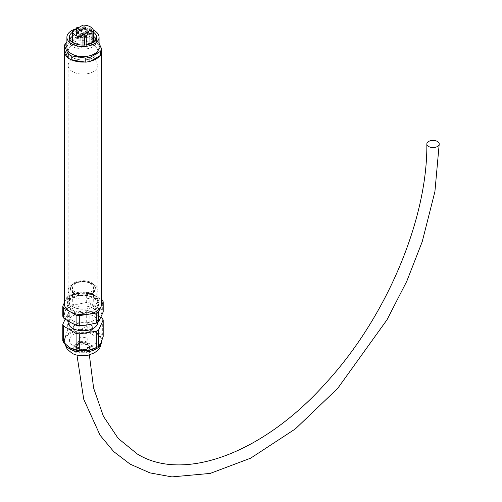 <?xml version="1.0" encoding="UTF-8"?>
<svg xmlns="http://www.w3.org/2000/svg" width="502" height="502" viewBox="0 0 502 502"><rect width="100%" height="100%" fill="white"/><g stroke="black" fill="none" stroke-linecap="round" stroke-linejoin="round"><path stroke-width="0.38" stroke-dasharray="2.51 1.88" d="M82.987 45.086L82.987 47.332L84.681 46.353L84.681 45.023M84.681 46.353A1.236 0.715 0 0 0 86.03 46.504A1.236 0.715 0 0 0 86.796 45.845A1.236 0.715 0 0 0 86.432 45.343L87.731 44.596M86.432 35.234L86.432 45.343M72.652 42.344A10.504 6.062 0 0 0 82.987 47.332M76.862 28.639L76.862 38.742L72.489 41.271M93.491 41.271A10.504 6.062 0 0 0 82.987 35.203L78.613 37.732L78.613 27.629M78.613 37.732A1.236 0.715 0 0 0 77.264 37.575A1.236 0.715 0 0 0 76.499 38.234A1.236 0.715 0 0 0 76.862 38.742M96.146 39.244A13.61 7.863 180 0 1 96.604 41.271A13.61 7.863 180 0 1 88.195 48.531A13.61 7.863 180 0 1 73.361 46.824A13.61 7.863 180 0 1 69.376 41.271A13.61 7.863 180 0 1 69.834 39.244M72.489 36.263A13.61 7.863 180 0 1 93.491 36.263M72.489 32.222A13.61 7.863 180 0 1 93.491 32.222M92.104 42.783A1.236 0.715 0 0 0 91.74 42.281L92.104 42.068M91.295 43.454A1.236 0.715 0 0 0 91.916 43.159M82.987 25.1L82.987 35.203M85.428 28.263A1.487 0.86 180 0 1 85.716 28.771A1.487 0.86 180 0 1 84.8 29.562A1.487 0.86 180 0 1 83.181 29.38A1.487 0.86 180 0 1 82.748 28.771A1.487 0.86 180 0 1 83.031 28.263M84.907 34.224A1.487 0.86 180 0 1 85.189 34.732A1.487 0.86 180 0 1 84.273 35.523A1.487 0.86 180 0 1 82.654 35.341A1.487 0.86 180 0 1 82.221 34.732A1.487 0.86 180 0 1 82.504 34.224M91.734 30.283A1.487 0.86 180 0 1 92.017 30.791A1.487 0.86 180 0 1 91.1 31.582A1.487 0.86 180 0 1 89.481 31.4A1.487 0.86 180 0 1 89.049 30.791A1.487 0.86 180 0 1 89.331 30.283M81.933 30.283A1.487 0.86 180 0 1 82.215 30.791A1.487 0.86 180 0 1 81.299 31.582A1.487 0.86 180 0 1 79.68 31.4A1.487 0.86 180 0 1 79.247 30.791A1.487 0.86 180 0 1 79.529 30.283M81.581 36.144A1.487 0.86 180 0 1 81.864 36.652A1.487 0.86 180 0 1 80.947 37.443A1.487 0.86 180 0 1 79.329 37.261A1.487 0.86 180 0 1 78.896 36.652A1.487 0.86 180 0 1 79.178 36.144M88.408 32.203A1.487 0.86 180 0 1 88.691 32.712A1.487 0.86 180 0 1 87.775 33.502A1.487 0.86 180 0 1 86.156 33.32A1.487 0.86 180 0 1 85.723 32.712A1.487 0.86 180 0 1 86.005 32.203M78.607 32.203A1.487 0.86 180 0 1 78.889 32.712A1.487 0.86 180 0 1 77.973 33.502A1.487 0.86 180 0 1 76.354 33.32A1.487 0.86 180 0 1 75.921 32.712A1.487 0.86 180 0 1 76.204 32.203M91.74 32.172L91.74 42.281M76.499 28.727A16.089 9.287 180 0 1 93.328 30.107M66.898 47.332A16.089 9.287 180 0 1 82.987 38.039A16.089 9.287 180 0 1 99.076 47.332M76.059 41.227L80.201 40.587L80.201 36.546L76.059 37.186L76.059 41.227L65.411 47.37L65.411 43.329M94.345 42.777L97.884 44.816L97.884 40.775L94.345 38.729L94.345 42.777L80.201 40.587M64.306 49.761L65.411 47.37M76.059 37.186L66.898 42.475M99.076 43.348L97.884 40.775M94.345 38.729L80.201 36.546M101.674 52.98L97.884 44.816M93.491 45.312A14.853 8.572 0 0 0 77.302 43.454A14.853 8.572 0 0 0 68.134 51.373A14.853 8.572 0 0 0 82.987 59.945A14.853 8.572 0 0 0 97.84 51.373A14.853 8.572 0 0 0 93.491 45.312A14.853 8.572 180 0 1 97.84 51.373A14.853 8.572 180 0 1 82.987 59.945A14.853 8.572 180 0 1 68.134 51.373A14.853 8.572 180 0 1 77.302 43.454A14.853 8.572 180 0 1 93.491 45.312M93.491 59.456A14.853 8.572 0 0 0 77.302 57.598A14.853 8.572 0 0 0 68.134 65.517A14.853 8.572 0 0 0 82.987 74.095A14.853 8.572 0 0 0 97.84 65.517A14.853 8.572 0 0 0 93.491 59.456M71.849 310.431A15.757 9.099 180 0 1 68.605 307.713A15.757 9.099 180 0 1 82.987 294.9A15.757 9.099 180 0 1 97.369 307.713A15.757 9.099 180 0 1 71.849 310.431M72.928 306.841L72.928 306.841A14.232 8.214 180 0 1 72.928 295.22A14.232 8.214 180 0 1 93.052 295.22A14.232 8.214 180 0 1 93.052 306.841A14.232 8.214 180 0 1 72.928 306.841L72.489 306.584A14.853 8.572 180 0 1 68.134 300.522A14.853 8.572 180 0 1 77.302 292.597A14.853 8.572 180 0 1 93.491 294.461A14.853 8.572 180 0 1 97.84 300.522A14.853 8.572 180 0 1 93.491 306.584A14.853 8.572 180 0 1 72.489 306.584M68.134 322.184A14.853 8.572 180 0 1 82.987 313.612A14.853 8.572 180 0 1 97.84 322.184A14.853 8.572 180 0 1 97.84 322.271M72.489 320.571A14.853 8.572 180 0 1 68.134 314.509A14.853 8.572 180 0 1 82.987 305.931A14.853 8.572 180 0 1 97.84 314.509A14.853 8.572 180 0 1 88.672 322.428A14.853 8.572 180 0 1 72.489 320.571M79.485 342.195A4.951 2.855 180 0 1 78.036 340.174A4.951 2.855 180 0 1 82.987 337.313A4.951 2.855 180 0 1 87.938 340.174A4.951 2.855 180 0 1 84.882 342.816A4.951 2.855 180 0 1 79.485 342.195M79.485 330.203A4.951 2.855 180 0 1 78.036 328.182A4.951 2.855 180 0 1 82.987 325.321A4.951 2.855 180 0 1 87.938 328.182A4.951 2.855 180 0 1 84.882 330.824A4.951 2.855 180 0 1 79.485 330.203M92.588 334.633A13.573 7.837 180 0 1 92.588 345.715A13.573 7.837 180 0 1 73.392 345.715A13.573 7.837 180 0 1 73.392 334.633A13.573 7.837 180 0 1 92.588 334.633M69.86 347.754A18.561 10.718 180 0 1 64.425 340.174A18.561 10.718 180 0 1 65.059 337.4A18.561 10.718 180 0 1 78.18 329.82A18.561 10.718 180 0 1 96.114 332.594A18.561 10.718 180 0 1 101.555 340.174A18.561 10.718 180 0 1 100.921 342.948A18.561 10.718 180 0 1 96.114 347.754M72.489 296.563A14.853 8.572 180 0 1 68.134 290.495A14.853 8.572 180 0 1 72.489 284.433A14.853 8.572 180 0 1 93.491 284.433A14.853 8.572 180 0 1 97.84 290.495A14.853 8.572 180 0 1 88.672 298.42A14.853 8.572 180 0 1 72.489 296.563M74.095 293.77A12.575 7.26 180 0 1 74.095 283.505A12.575 7.26 180 0 1 91.879 283.505A12.575 7.26 180 0 1 91.879 293.77A12.575 7.26 180 0 1 74.095 293.77M74.277 293.67A12.324 7.116 180 0 1 70.663 288.637A12.324 7.116 180 0 1 82.987 281.522A12.324 7.116 180 0 1 95.311 288.637A12.324 7.116 180 0 1 87.706 295.214A12.324 7.116 180 0 1 74.277 293.67M74.277 292.861A12.324 7.116 180 0 1 70.663 287.828A12.324 7.116 180 0 1 82.987 280.718A12.324 7.116 180 0 1 95.311 287.828A12.324 7.116 180 0 1 87.706 294.404A12.324 7.116 180 0 1 74.277 292.861M90.442 283.523A10.542 6.087 180 0 1 93.529 287.903A10.542 6.087 180 0 1 82.987 293.915A10.542 6.087 180 0 1 72.445 287.903A10.542 6.087 180 0 1 78.896 282.218A10.542 6.087 180 0 1 90.442 283.523M89.833 324.229A9.682 5.591 180 0 1 92.669 328.252A9.682 5.591 180 0 1 82.987 333.774A9.682 5.591 180 0 1 73.305 328.252A9.682 5.591 180 0 1 79.228 323.031A9.682 5.591 180 0 1 89.833 324.229M64.425 302.587L67.337 296.318A20.544 11.86 180 0 1 69.684 294.963L86.683 292.327A20.544 11.86 180 0 1 89.889 292.829L101.555 299.556M62.781 316.21L67.337 306.389L67.337 296.318M67.337 306.389A20.544 11.86 180 0 1 69.684 305.034L78.18 304.156L86.683 302.405A20.544 11.86 180 0 1 89.889 302.901L96.114 306.929L102.339 310.085A20.544 11.86 180 0 1 103.199 311.943M102.339 310.085L102.339 300.014M100.921 317.283A18.561 10.718 180 0 1 87.794 324.857A18.561 10.718 180 0 1 69.86 322.083A18.561 10.718 180 0 1 65.059 311.736A18.561 10.718 180 0 1 78.18 304.156A18.561 10.718 180 0 1 96.114 306.929A18.561 10.718 180 0 1 100.921 317.283M69.684 305.034L69.684 294.963M89.889 302.901L89.889 292.829M86.683 302.405L86.683 292.327M62.781 340.689L65.059 337.4L67.337 330.874A20.544 11.86 180 0 1 69.684 329.519L78.18 329.82L86.683 326.89A20.544 11.86 180 0 1 89.889 327.386L96.114 332.594L102.339 334.57L102.339 318.199M89.889 327.386L89.889 311.014L100.883 317.358M86.683 326.89L86.683 310.518L69.684 313.148L69.684 329.519M102.339 334.57A20.544 11.86 180 0 1 103.199 336.422M86.683 310.518A20.544 11.86 180 0 1 89.889 311.014M67.337 330.874L67.337 314.503A20.544 11.86 180 0 1 69.684 313.148M67.337 314.503L65.185 319.134M87.361 343.55A6.187 3.57 0 0 0 80.621 342.778A6.187 3.57 0 0 0 76.8 346.079A6.187 3.57 0 0 0 82.987 349.649A6.187 3.57 0 0 0 89.174 346.079A6.187 3.57 0 0 0 87.361 343.55M99.954 55.728A18.561 10.718 0 0 0 101.555 51.373A18.561 10.718 0 0 0 96.114 43.793A18.561 10.718 0 0 0 76.8 41.271A18.561 10.718 0 0 0 64.526 50.244M67.977 57.68A18.561 10.718 0 0 0 72.068 60.039M84.938 62.028A18.561 10.718 0 0 0 90.529 61.169M93.491 297.937A14.853 8.572 180 0 1 97.84 303.999A14.853 8.572 180 0 1 82.987 312.57A14.853 8.572 180 0 1 68.134 303.999A14.853 8.572 180 0 1 77.302 296.073A14.853 8.572 180 0 1 93.491 297.937M101.555 303.999A18.561 10.718 0 0 0 96.114 296.418A18.561 10.718 0 0 0 75.884 294.097A18.561 10.718 0 0 0 64.425 303.999M92.588 345.715L88.032 348.344L89.795 346.079L89.795 347.541C90.711 347.321 87.932 343.161 80.069 344.441C76.743 345.891 75.451 346.926 76.178 347.541A6.808 3.928 180 0 1 82.987 343.606A6.808 3.928 180 0 1 89.795 347.541A6.808 3.928 180 0 1 85.591 351.168A6.808 3.928 180 0 1 78.174 350.321A6.808 3.928 180 0 1 76.178 347.541L76.178 346.079A6.808 3.928 180 0 1 82.987 342.151A6.808 3.928 180 0 1 89.795 346.079A6.808 3.928 180 0 1 85.591 349.712A6.808 3.928 180 0 1 78.174 348.859A6.808 3.928 180 0 1 76.178 346.079L77.942 348.344A7.135 4.123 180 0 1 77.942 342.515A7.135 4.123 180 0 1 88.032 342.515A7.135 4.123 180 0 1 88.032 348.344A7.135 4.123 180 0 1 77.942 348.344L73.392 345.715M77.377 351.701A7.932 4.581 180 0 1 80.935 344.033A7.932 4.581 180 0 1 90.655 349.643A7.932 4.581 180 0 1 77.377 351.701M75.984 352.504A9.902 5.717 180 0 1 80.427 342.935A9.902 5.717 180 0 1 92.55 349.938A9.902 5.717 180 0 1 75.984 352.504M64.927 343.87A18.561 10.718 180 0 1 64.425 341.385A18.561 10.718 180 0 1 82.987 330.667A18.561 10.718 180 0 1 101.555 341.385A18.561 10.718 180 0 1 101.548 341.454L101.555 340.174M86.796 44.772L86.796 45.845M76.499 28.846L76.499 38.234M69.376 37.223L69.376 41.271M96.604 37.223L96.604 41.271M82.748 27.761L82.748 28.771M85.716 27.761L85.716 28.771M82.221 33.722L82.221 34.732M85.189 33.722L85.189 34.732M89.049 29.781L89.049 30.791M92.017 29.781L92.017 30.791M79.247 29.781L79.247 30.791M82.215 29.781L82.215 30.791M78.896 35.642L78.896 36.652M81.864 35.642L81.864 36.652M85.723 31.701L85.723 32.712M88.691 31.701L88.691 32.712M75.921 31.701L75.921 32.712M78.889 31.701L78.889 32.712M97.84 65.517L97.84 303.999M68.134 65.517L68.134 303.999M68.605 307.713C66.22 304.325 66.358 301.005 69.019 297.761L72.501 295.076C79.441 291.825 86.488 291.857 93.642 295.17C98.963 297.742 100.205 301.922 97.369 307.713M68.134 314.509L68.134 321.054M97.84 314.509L97.84 322.184M78.036 328.182L78.036 340.174M87.938 328.182L87.938 340.174M64.626 343.569L64.425 340.174M93.052 306.841L93.491 306.584M68.134 290.495L68.134 300.522M97.84 290.495L97.84 300.522M74.095 283.505L72.489 284.433M91.879 283.505L93.491 284.433M70.663 287.828L70.663 288.637M95.311 287.828L95.311 288.637M92.669 328.252L93.529 287.903M73.305 328.252L72.445 287.903M76.969 355.039L76.8 346.079M89.174 346.079L89.356 354.952M101.555 53.243L101.555 51.373"/><path stroke-width="0.75" d="M82.987 25.1A10.504 6.062 180 0 1 93.491 31.162L91.74 32.172A1.236 0.715 180 0 1 92.104 32.68A1.236 0.715 180 0 1 91.339 33.339A1.236 0.715 180 0 1 89.99 33.182L86.432 35.234A1.236 0.715 180 0 1 86.796 35.742A1.236 0.715 180 0 1 86.03 36.401A1.236 0.715 180 0 1 84.681 36.244L82.987 37.223A10.504 6.062 180 0 1 72.489 31.162L76.862 28.639A1.236 0.715 180 0 1 76.499 28.131A1.236 0.715 180 0 1 77.264 27.472A1.236 0.715 180 0 1 78.613 27.629L82.987 25.1M83.181 28.363A1.487 0.86 0 0 0 84.8 28.551A1.487 0.86 0 0 0 85.716 27.761A1.487 0.86 0 0 0 84.229 26.901A1.487 0.86 0 0 0 82.748 27.761A1.487 0.86 0 0 0 83.181 28.363M82.654 34.331A1.487 0.86 0 0 0 84.273 34.512A1.487 0.86 0 0 0 85.189 33.722A1.487 0.86 0 0 0 83.709 32.862A1.487 0.86 0 0 0 82.221 33.722A1.487 0.86 0 0 0 82.654 34.331M89.481 30.39A1.487 0.86 0 0 0 91.1 30.572A1.487 0.86 0 0 0 92.017 29.781A1.487 0.86 0 0 0 90.529 28.921A1.487 0.86 0 0 0 89.049 29.781A1.487 0.86 0 0 0 89.481 30.39M79.68 30.39A1.487 0.86 0 0 0 81.299 30.572A1.487 0.86 0 0 0 82.215 29.781A1.487 0.86 0 0 0 80.728 28.921A1.487 0.86 0 0 0 79.247 29.781A1.487 0.86 0 0 0 79.68 30.39M79.329 36.251A1.487 0.86 0 0 0 80.947 36.433A1.487 0.86 0 0 0 81.864 35.642A1.487 0.86 0 0 0 80.383 34.782A1.487 0.86 0 0 0 78.896 35.642A1.487 0.86 0 0 0 79.329 36.251M86.156 32.31A1.487 0.86 0 0 0 87.775 32.492A1.487 0.86 0 0 0 88.691 31.701A1.487 0.86 0 0 0 87.204 30.842A1.487 0.86 0 0 0 85.723 31.701A1.487 0.86 0 0 0 86.156 32.31M76.354 32.31A1.487 0.86 0 0 0 77.973 32.492A1.487 0.86 0 0 0 78.889 31.701A1.487 0.86 0 0 0 77.402 30.842A1.487 0.86 0 0 0 75.921 31.701A1.487 0.86 0 0 0 76.354 32.31M84.681 45.023L84.681 36.244M82.987 37.223L82.987 45.086M72.489 31.162L72.489 41.271A10.504 6.062 0 0 0 72.652 42.344M69.834 39.244A13.61 7.863 180 0 1 72.489 36.263M93.491 36.263A13.61 7.863 180 0 1 96.146 39.244M93.491 32.222A13.61 7.863 180 0 1 96.604 37.223A13.61 7.863 180 0 1 88.195 44.49A13.61 7.863 180 0 1 73.361 42.783A13.61 7.863 180 0 1 69.376 37.223A13.61 7.863 180 0 1 72.489 32.222M92.104 42.068L93.491 41.271L93.491 31.162M87.731 44.596L89.99 43.291A1.236 0.715 0 0 0 91.295 43.454M91.916 43.159A1.236 0.715 0 0 0 92.104 42.783L92.104 32.68M83.031 28.263A1.487 0.86 180 0 1 85.428 28.263M82.504 34.224A1.487 0.86 180 0 1 84.907 34.224M89.331 30.283A1.487 0.86 180 0 1 91.734 30.283M79.529 30.283A1.487 0.86 180 0 1 81.933 30.283M79.178 36.144A1.487 0.86 180 0 1 81.581 36.144M86.005 32.203A1.487 0.86 180 0 1 88.408 32.203M76.204 32.203A1.487 0.86 180 0 1 78.607 32.203M89.99 43.291L89.99 33.182M93.328 30.107A16.089 9.287 180 0 1 99.076 37.223A16.089 9.287 180 0 1 89.143 45.807A16.089 9.287 180 0 1 71.61 43.793A16.089 9.287 180 0 1 66.898 37.223A16.089 9.287 180 0 1 76.499 28.727M99.076 37.223L99.076 47.332A16.089 9.287 180 0 1 89.143 55.91A16.089 9.287 180 0 1 71.61 53.896A16.089 9.287 180 0 1 66.898 47.332L66.898 37.223M66.898 42.475L65.411 43.329L64.306 45.72L64.306 49.761L68.203 58.163L68.203 54.116L71.234 55.866L71.234 59.907L68.203 58.163M89.914 61.52L85.773 62.16L85.773 58.119L89.914 57.479L89.914 61.52L100.563 55.371L100.563 51.329L101.674 48.939L101.674 52.98L100.563 55.371M89.914 57.479L100.563 51.329M64.306 45.72L68.203 54.116M71.234 55.866L85.773 58.119M101.674 48.939L99.076 43.348M71.234 59.907L85.773 62.16M97.84 322.271A14.853 8.572 180 0 1 88.603 330.121A14.853 8.572 180 0 1 72.489 328.252A14.853 8.572 180 0 1 68.134 322.184L68.134 321.054M69.86 347.754L76.084 349.731L76.084 333.359A20.544 11.86 180 0 0 79.291 333.855L96.29 331.226A20.544 11.86 180 0 0 98.643 329.87L103.199 320.05L103.199 336.422L100.921 342.948L98.643 346.236A20.544 11.86 180 0 1 97.513 346.945A20.544 11.86 180 0 1 96.29 347.597L87.794 350.528A18.561 10.718 180 0 1 69.86 347.754L63.641 342.54A20.544 11.86 180 0 1 62.781 340.689L62.781 324.317L65.185 319.134M97.513 346.945L96.114 347.754A18.561 10.718 180 0 1 87.794 350.528L79.291 350.227A20.544 11.86 180 0 1 76.084 349.731M101.555 299.556L102.339 300.014A20.544 11.86 180 0 1 103.199 301.865L103.199 311.943L98.643 321.757A20.544 11.86 180 0 1 96.29 323.112L87.794 324.857L79.291 325.742A20.544 11.86 180 0 1 76.084 325.246L69.86 322.083L63.641 318.061A20.544 11.86 180 0 1 62.781 316.21L62.781 306.132L64.425 302.587M96.29 323.112L96.29 313.035L79.291 315.664A20.544 11.86 180 0 1 76.084 315.168L63.641 307.983A20.544 11.86 180 0 1 62.781 306.132M79.291 325.742L79.291 315.664M76.084 325.246L76.084 315.168M98.643 321.757L98.643 311.679A20.544 11.86 180 0 1 96.29 313.035M103.199 301.865L98.643 311.679M63.641 318.061L63.641 307.983M103.199 320.05A20.544 11.86 180 0 0 102.339 318.199L100.883 317.358M98.643 346.236L98.643 329.87M79.291 350.227L79.291 333.855M96.29 347.597L96.29 331.226M63.641 342.54L63.641 326.174A20.544 11.86 180 0 1 62.781 324.317M63.641 326.174L76.084 333.359M428.658 146.509A6.187 3.57 0 0 0 435.403 147.281A6.187 3.57 0 0 0 439.219 143.98A6.187 3.57 0 0 0 433.031 140.409A6.187 3.57 0 0 0 426.844 143.98A6.187 3.57 0 0 0 428.658 146.509M64.526 50.244A18.561 10.718 0 0 0 64.425 51.373A18.561 10.718 0 0 0 67.977 57.68M72.068 60.039A18.561 10.718 0 0 0 84.938 62.028M90.529 61.169A18.561 10.718 0 0 0 99.954 55.728M64.425 51.373L64.425 303.999A18.561 10.718 0 0 0 82.987 314.716A18.561 10.718 0 0 0 101.555 303.999L101.555 53.243M101.548 341.454A18.561 10.718 180 0 1 90.04 351.3A18.561 10.718 180 0 1 69.86 348.965A18.561 10.718 180 0 1 64.927 343.87M86.796 35.742L86.796 44.772M76.499 28.131L76.499 28.846M101.555 341.385C100.174 350.446 97.601 350.063 94.589 352.774L88.189 355.228C80.477 356.125 74.967 355.36 71.654 352.931L67.199 349.154L64.626 343.569M439.219 143.98L434.908 191.613L422.195 241.763L406.771 281.283L387.023 319.768L337.739 388.328L295.358 428.903L250.642 458.175L210.225 473.411L171.929 476.9L149.96 472.89L130.125 464.143L113.728 451.612L100.099 435.297L83.715 399.203L76.969 355.039M426.844 143.98C427.66 219.192 386.421 317.226 326.036 382.844C262.778 453.984 183.023 482.409 137.347 454.028L118.158 438.403L103.393 416.252L93.629 388.128L89.356 354.952"/></g></svg>
